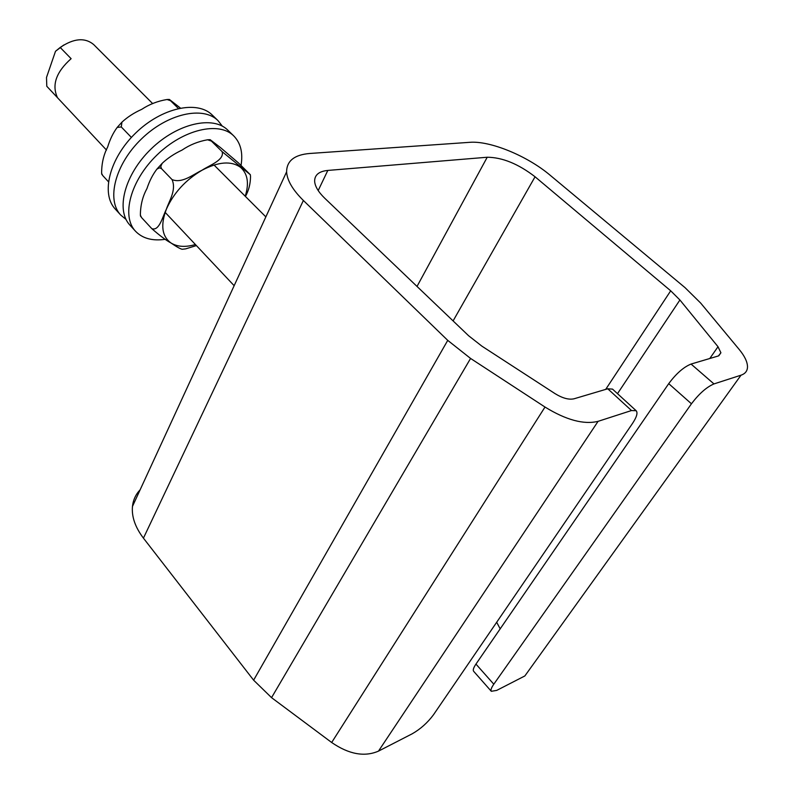 <?xml version="1.0" encoding="UTF-8"?>
<svg xmlns="http://www.w3.org/2000/svg" width="794" height="794" viewBox="0 0 794 794"><rect width="100%" height="100%" fill="white"/><g stroke="black" fill="none" stroke-linecap="round" stroke-linejoin="round"><path stroke-width="1.19" d="M691.058 364.059L718.421 355.94L720.902 352.784L718.014 346.72L679.912 299.993L670.702 290.803L535.057 176.774C518.313 163.882 502.374 157.371 487.218 157.242L327.813 170.432C319.069 171.296 314.672 174.859 314.632 181.141C314.94 186.272 318.325 191.989 324.796 198.282L468.599 335.733L481.869 346.134L554.986 393.596C562.499 398.221 568.841 399.948 574.012 398.796L607.747 388.782L631.498 410.538L636.173 410.736C637.959 412.83 636.699 417.108 632.421 423.559L433.455 714.818C427.549 722.748 420.463 729.081 412.185 733.805L378.48 751.124L598.081 421.336C583.858 424.82 566.172 420.056 545.002 407.044L470.574 358.441L447.737 340.368L303.377 200.475C292.688 189.905 287.1 180.357 286.604 171.822C286.733 160.874 294.445 154.761 309.749 153.48L469.701 142.325C490.116 140.588 527.256 155.872 550.143 175.236L685.004 287.617L700.685 303.08L739.204 349.469C744.593 356.01 747.362 361.736 747.501 366.649C747.491 370.877 745.328 373.716 741.01 375.185L713.965 383.919L691.058 364.059C683.644 367.056 676.2 373.587 668.727 383.651L691.445 403.789C699.087 393.695 706.6 387.075 713.965 383.919M636.173 410.736L612.521 389.12L607.747 388.782M741.01 375.185L524.854 675.952L496.697 690.403L491.307 691.296C490.474 690.184 491.297 687.812 493.799 684.2L691.445 403.789M493.799 684.2L475.953 664.092C473.512 667.704 472.748 670.106 473.641 671.277L491.307 691.296M475.953 664.092L668.727 383.651M631.498 410.538L598.081 421.336M496.687 622.248L500.18 628.848M140.121 489.819C135.724 494.414 133.174 499.962 132.459 506.453C131.546 516.686 135.198 527.256 143.436 538.143L253.623 680.18L271.548 697.648L331.674 742.499C348.864 754.3 364.466 757.178 378.48 751.124M55.501 51.282L60.185 47.461L71.123 58.677C56.156 72.006 51.6 84.978 57.456 97.612L46.796 86.288L46.499 77.484L55.501 51.282L63.748 45.02M106.495 150.056L46.796 86.288M60.185 47.461C73.713 38.301 84.869 37.318 93.632 44.514L152.716 103.647M165.341 239.312C152.458 241.178 142.503 238.478 135.496 231.223C121.115 216.176 130.375 180.635 156.954 155.038C183.354 129.253 219.164 121.095 233.764 135.923C240.701 143.039 243.123 152.875 241.029 165.45M135.496 231.223L129.928 225.129C115.487 210.003 124.608 174.482 151.088 148.984C177.38 123.298 213.169 115.269 227.838 130.176L233.764 135.923M222.3 126.127L218.062 120.678L212.256 115.041C197.388 99.975 161.678 107.637 135.645 133.064C109.423 158.304 100.669 193.766 115.279 209.08L120.738 215.065L126.047 219.462M218.062 120.678C203.274 105.671 167.534 113.473 141.401 139C115.08 164.338 106.188 199.82 120.738 215.065M180.397 108.034L169.41 99.478L170.531 100.709L167.068 99.508C157.798 101.017 149.361 104.292 141.739 109.334C134.037 112.798 127.437 117.075 121.939 122.157L121.284 126.951L117.175 127.437C113.185 132.826 110.009 139.347 107.666 146.999C103.577 154.84 101.563 163.633 101.632 173.38L102.714 175.534L101.761 174.065M102.714 175.534L108.411 181.697M121.284 126.951L131.338 137.372M170.531 100.709L178.372 108.45M196.406 245.574L185.677 248.869L182.163 249.266C180.109 248.8 176.427 246.726 171.107 243.053C166.264 240.483 159.822 235.679 151.803 228.652C159.356 231.342 162.552 216.722 166.373 209.209C169.191 200.703 176.605 189.994 172.05 179.593C182.283 183.771 193.299 174.313 201.964 170.263C209.666 165.182 224.573 160.09 222.161 151.694L250.358 174.74L238.537 162.998L220.623 147.704L210.142 139.675L211.393 141.064L207.532 139.784C198.163 141.451 189.667 144.895 182.025 150.096C174.352 153.699 167.742 158.095 162.204 163.296L160.755 166.373L161.46 168.606L159.455 167.822L156.894 169.142C152.766 174.531 149.441 181.022 146.94 188.615C142.632 196.436 140.439 205.279 140.379 215.164L141.56 217.576L140.508 215.899M250.378 174.948L250.527 176.645C250.428 183.92 248.73 190.52 245.435 196.446M222.161 151.694L211.393 141.064M172.05 179.593L161.46 168.606M151.803 228.652L141.56 217.576M318.196 190.55L327.813 170.432M417.019 286.426L487.218 157.242M679.912 299.993L617.494 393.665M709.786 358.501L718.014 346.72M605.693 389.388L670.702 290.803M453.096 320.915L535.057 176.774M331.674 742.499L545.002 407.044M271.548 697.648L470.574 358.441M253.623 680.18L447.737 340.368M143.436 538.143L303.377 200.475M245.227 196.237C249.276 183.345 247.708 173.717 240.532 167.345C231.292 160.686 218.429 161.658 201.964 170.263C185.508 180.01 173.648 192.992 166.373 209.209C160.338 225.168 161.916 236.453 171.107 243.053C177.419 246.904 185.528 247.391 195.423 244.532M132.459 506.453L286.604 171.822M718.778 355.821L720.902 352.784M265.851 216.881L214.023 165.003M234.151 285.691L165.162 212.385M169.41 99.468L167.058 99.508M117.175 127.427L121.939 122.157M101.84 174.422L101.632 173.38M140.379 215.164L140.588 216.335M162.204 163.296L156.894 169.142M210.142 139.675L207.532 139.784"/></g></svg>
